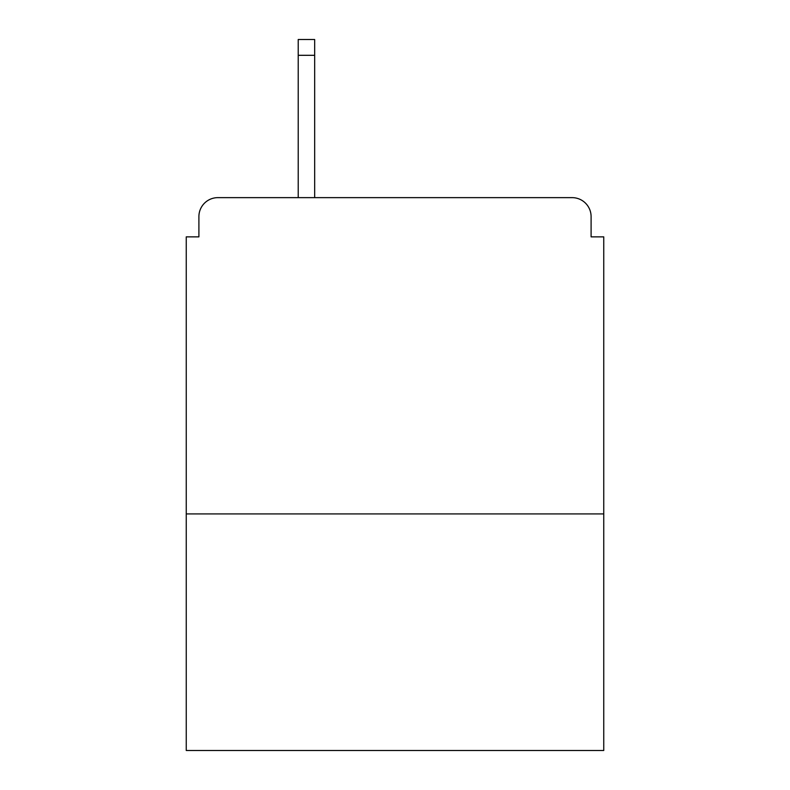<?xml version="1.0" encoding="UTF-8"?>
<svg xmlns="http://www.w3.org/2000/svg" width="790" height="790" viewBox="0 0 790 790"><rect width="100%" height="100%" fill="white"/><g stroke="black" fill="none" stroke-linecap="round" stroke-linejoin="round"><path stroke-width="1.19" d="M603.748 513.925L603.748 236.862L591.098 236.862L591.098 216.618A18.98 18.98 0 0 0 572.118 197.638L217.882 197.638A18.98 18.98 0 0 0 198.902 216.618L198.902 236.862L186.252 236.862L186.252 750.5L603.748 750.5L603.748 513.925L186.252 513.925M198.902 216.618L198.902 236.862M572.118 197.638L493.681 197.638M296.319 197.638L217.882 197.638M591.098 236.862L591.098 216.618M314.667 55.31L298.215 55.31L298.215 39.5L314.667 39.5L314.667 197.638M298.215 55.31L298.215 197.638"/></g></svg>
